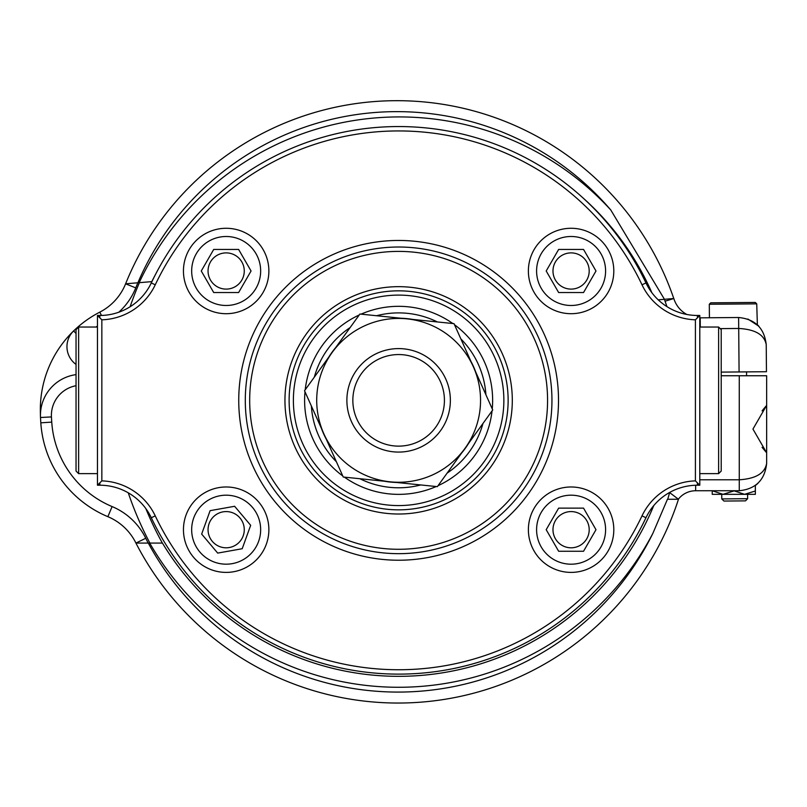 <?xml version="1.0" encoding="UTF-8"?>
<svg xmlns="http://www.w3.org/2000/svg" width="807" height="807" viewBox="0 0 807 807"><rect width="100%" height="100%" fill="white"/><g stroke="black" fill="none" stroke-linecap="round" stroke-linejoin="round"><path stroke-width="1.21" d="M485.895 394.714A87.449 87.449 0 0 0 460.847 338.89M437.384 321.953A87.449 87.449 0 0 0 376.516 315.739M350.117 327.581A87.449 87.449 0 0 0 314.306 377.182M311.361 405.971A87.449 87.449 0 0 0 336.408 461.786M359.872 478.733A87.449 87.449 0 0 0 420.729 484.946M447.128 473.104A87.449 87.449 0 0 0 482.949 423.504M503.861 400.343A105.233 105.233 0 0 0 346.011 309.202A105.233 105.233 0 0 0 346.011 491.483A105.233 105.233 0 0 0 503.861 400.343M508.138 400.343A109.52 109.52 0 0 0 343.873 305.5A109.52 109.52 0 0 0 343.873 495.185A109.52 109.52 0 0 0 508.138 400.343M492.25 408.897A94.016 94.016 0 0 0 454.482 324.717M452.848 323.536A94.016 94.016 0 0 0 361.062 314.155M359.216 314.982A94.016 94.016 0 0 0 305.207 389.781M304.996 391.788A94.016 94.016 0 0 0 342.773 475.969M344.407 477.149A94.016 94.016 0 0 0 436.194 486.53M438.03 485.703A94.016 94.016 0 0 0 492.048 410.904M642.009 515.865A61.332 61.332 0 0 1 695.412 480.871L695.412 319.814A61.332 61.332 0 0 1 642.009 284.821A269.407 269.407 0 0 0 155.247 284.821A61.332 61.332 0 0 1 101.843 319.814L101.843 480.871A61.332 61.332 0 0 1 155.247 515.865A269.407 269.407 0 0 0 642.009 515.865L645.963 517.741A273.785 273.785 0 0 1 151.292 517.741A56.944 56.944 0 0 0 99.846 485.219L97.455 485.219L97.455 315.466L99.846 315.466A56.944 56.944 0 0 0 151.292 282.934A273.785 273.785 0 0 1 645.963 282.934A56.944 56.944 0 0 0 697.409 315.466L699.79 315.466L699.79 485.219L697.409 485.219A56.944 56.944 0 0 0 645.963 517.741M613.804 270.991A42.71 42.71 0 0 0 549.738 234A42.71 42.71 0 0 0 549.738 307.981A42.71 42.71 0 0 0 613.804 270.991M268.872 270.991A42.71 42.71 0 0 0 204.807 234A42.71 42.71 0 0 0 204.807 307.981A42.71 42.71 0 0 0 268.872 270.991M268.872 529.695A42.71 42.71 0 0 0 204.807 492.704A42.71 42.71 0 0 0 204.807 566.675A42.71 42.71 0 0 0 268.872 529.695M613.804 529.695A42.71 42.71 0 0 0 549.738 492.704A42.71 42.71 0 0 0 549.738 566.675A42.71 42.71 0 0 0 613.804 529.695M512.304 400.343A113.676 113.676 0 0 1 341.785 498.787A113.676 113.676 0 0 1 341.785 301.899A113.676 113.676 0 0 1 512.304 400.343M547.57 400.343A148.942 148.942 0 0 0 324.152 271.354A148.942 148.942 0 0 0 324.152 529.331A148.942 148.942 0 0 0 547.57 400.343M551.948 400.343A153.32 153.32 0 0 1 321.963 533.124A153.32 153.32 0 0 1 321.963 267.561A153.32 153.32 0 0 1 551.948 400.343M97.455 485.219L99.846 482.838L99.846 485.219M97.455 315.466L101.843 319.814M101.843 480.871L99.846 482.838M695.412 480.871L699.79 485.219M699.79 315.466L695.412 319.814M669.669 492.431A341.684 341.684 0 0 1 669.628 492.593L678.475 499.271A294.797 294.797 0 0 1 135.929 543.081L162.429 543.081A275.974 275.974 0 0 0 653.741 505.626A275.974 275.974 0 0 1 162.429 543.081M80.387 500.088A109.52 109.52 0 0 0 107.876 516.682A54.755 54.755 0 0 1 135.929 543.081L136.605 543.081L135.929 543.081A54.755 54.755 0 0 0 107.876 516.682A109.52 109.52 0 0 1 40.814 422.828A412.639 412.639 0 0 1 40.501 417.501A412.639 412.639 0 0 0 40.814 422.828A109.52 109.52 0 0 0 107.876 516.682A54.755 54.755 0 0 1 135.929 543.081L162.358 543.081A330.739 330.739 0 0 1 145.835 508.592A330.739 330.739 0 0 0 162.358 543.081M141.316 543.081L147.822 543.081L141.316 543.081M699.79 479.792L739.273 479.792L739.273 375.749L766.65 375.749L766.65 463.359C764.905 479.872 755.786 489.002 739.273 490.747L695.654 490.747A21.9 21.9 0 0 0 678.304 499.271L667.712 499.271A341.684 341.684 0 0 0 669.628 492.593A32.855 32.855 0 0 1 669.82 492.351M148.306 543.081A283.852 283.852 0 0 0 652.883 533.316L667.45 499.271M76.04 364.421A21.9 21.9 0 0 1 73.608 330.941A21.9 21.9 0 0 0 76.04 364.421A21.9 21.9 0 0 1 73.608 330.941A109.52 109.52 0 0 1 99.796 312.148A109.52 109.52 0 0 0 40.35 411.116A412.639 412.639 0 0 0 40.461 416.452A41.066 41.066 0 0 0 40.501 417.501A41.066 41.066 0 0 1 76.04 374.63M155.045 543.081L149.9 543.081A341.684 341.684 0 0 1 128.263 492.815M739.273 375.749L721.216 375.749M762.08 447.33L766.65 452.798L766.65 405.366L752.951 429.082L766.65 452.798L766.65 463.359C764.905 473.265 755.786 478.743 739.273 479.792L739.273 490.747M733.795 490.747L744.579 494.328L755.352 490.989L755.352 485.521L757.884 483.433M658.209 299.821L673.815 298.519A27.377 27.377 0 0 0 686.828 314.478A27.377 27.377 0 0 1 673.815 298.519L664.443 299.296L610.768 209.971A286.929 286.929 0 0 0 139.167 282.682L151.817 281.623A275.974 275.974 0 0 1 155.67 274.128A275.974 275.974 0 0 0 151.817 281.623L125.599 283.812A292.598 292.598 0 0 1 673.774 298.519A292.598 292.598 0 0 0 125.599 283.812A54.755 54.755 0 0 1 99.796 312.148A54.755 54.755 0 0 0 125.599 283.812A54.755 54.755 0 0 1 99.796 312.148A109.52 109.52 0 0 0 73.608 330.941L76.04 333.442M582.533 197.513A275.974 275.974 0 0 1 651.864 292.699A275.974 275.974 0 0 0 582.533 197.513A275.974 275.974 0 0 1 651.864 292.699M155.67 274.128A275.974 275.974 0 0 0 151.817 281.623A330.739 330.739 0 0 0 150.818 283.903A330.739 330.739 0 0 1 151.837 281.623L125.599 283.812L135.758 287.887A65.71 65.71 0 0 1 118.8 312.218M40.461 416.452A41.066 41.066 0 0 0 40.501 417.501L51.436 416.926A401.684 401.684 0 0 0 51.749 422.111A98.565 98.565 0 0 0 112.102 506.574A65.71 65.71 0 0 1 145.754 538.259A339.495 339.495 0 0 0 148.175 543.081M766.226 344.65C764.4 334.754 755.231 329.357 738.708 328.459L738.617 317.504L700.214 317.837A27.377 27.377 0 0 1 699.79 317.837A27.377 27.377 0 0 0 700.214 317.837L738.617 317.504C755.14 319.098 764.34 328.146 766.226 344.65L766.458 371.714L721.216 372.108M747.887 319.037L758.953 326.29L756.916 324.303L758.953 326.29M664.423 299.306L666.935 306.63M712.238 490.989L712.238 494.328L723.011 494.328L712.238 490.747M733.795 490.989L723.011 494.328L755.352 494.328L755.352 490.989M709.303 304.259L710.715 302.827L755.302 302.443L756.734 303.856L709.303 304.259L709.424 317.756M745.507 500.865L723.95 501.056L721.771 498.918L747.645 498.696L745.507 500.865M766.65 452.798L766.65 405.366M766.115 405.992L762.08 410.844M695.654 485.239L695.654 490.747A21.9 21.9 0 0 0 678.304 499.271A21.9 21.9 0 0 1 695.654 490.747A21.9 21.9 0 0 0 678.304 499.271M757.37 324.717L756.734 303.856M468.524 443.477A82.132 82.132 0 0 1 461.564 453.12M396.217 482.445A82.132 82.132 0 0 1 384.384 481.234M326.321 439.301A82.132 82.132 0 0 1 321.448 428.456M328.731 357.208A82.132 82.132 0 0 1 335.692 347.565M401.039 318.24A82.132 82.132 0 0 1 412.871 319.451M470.935 361.375A82.132 82.132 0 0 1 475.807 372.229M332.212 352.387L304.521 390.729L343.247 477.028L437.354 486.641L492.734 409.956L454.008 323.647L359.902 314.034L332.212 352.387A81.921 81.921 0 0 0 390.295 481.84A81.921 81.921 0 0 0 473.366 366.802A81.921 81.921 0 0 0 332.212 352.387M346.97 397.337A51.739 51.739 0 0 1 427.054 357.108A51.739 51.739 0 0 1 421.849 446.574A51.739 51.739 0 0 1 346.97 397.337M352.921 397.69A45.787 45.787 0 0 1 423.786 362.081A45.787 45.787 0 0 1 419.186 441.258A45.787 45.787 0 0 1 352.921 397.69M242.211 548.72L250.664 525.307L234.625 506.282L210.113 510.66L201.659 534.073L217.698 553.098L242.211 548.72M214.44 562.126A34.489 34.489 0 0 1 203.929 503.316A34.489 34.489 0 0 1 260.116 523.622A34.489 34.489 0 0 1 214.44 562.126M232.315 512.657A18.107 18.107 0 0 1 237.833 543.535A18.107 18.107 0 0 1 208.337 532.872A18.107 18.107 0 0 1 232.315 512.657M213.714 292.548L238.61 292.548L251.058 270.991L238.61 249.434L213.714 249.434L201.266 270.991L213.714 292.548M191.673 270.991A34.489 34.489 0 0 1 243.411 241.122A34.489 34.489 0 0 1 243.411 300.86A34.489 34.489 0 0 1 191.673 270.991M244.269 270.991A18.107 18.107 0 0 1 217.103 286.677A18.107 18.107 0 0 1 217.103 255.315A18.107 18.107 0 0 1 244.269 270.991M558.646 551.252L583.542 551.252L595.99 529.695L583.542 508.128L558.646 508.128L546.198 529.695L558.646 551.252M536.594 529.695A34.489 34.489 0 0 1 588.343 499.815A34.489 34.489 0 0 1 588.343 559.564A34.489 34.489 0 0 1 536.594 529.695M589.201 529.695A18.107 18.107 0 0 1 562.035 545.371A18.107 18.107 0 0 1 562.035 514.009A18.107 18.107 0 0 1 589.201 529.695M558.646 292.548L583.542 292.548L595.99 270.991L583.542 249.434L558.646 249.434L546.198 270.991L558.646 292.548M536.594 270.991A34.489 34.489 0 0 1 588.343 241.122A34.489 34.489 0 0 1 588.343 300.86A34.489 34.489 0 0 1 536.594 270.991M589.201 270.991A18.107 18.107 0 0 1 562.035 286.677A18.107 18.107 0 0 1 562.035 255.315A18.107 18.107 0 0 1 589.201 270.991M699.79 327.047L718.623 327.047L721.216 329.629L721.216 471.056L718.623 473.638L699.79 473.638M718.623 473.638L718.623 327.047M97.455 473.638L78.622 473.638L76.04 471.056L76.04 329.629L78.622 327.047L97.455 327.047M78.622 327.047L78.622 473.638M558.515 400.343A159.897 159.897 0 0 1 318.684 538.814A159.897 159.897 0 0 1 318.684 261.872A159.897 159.897 0 0 1 558.515 400.343M99.846 315.466L99.846 317.847M155.247 515.865L151.292 517.741M151.292 282.934L155.247 284.821M645.963 282.934L642.009 284.821M697.409 485.219L697.409 482.838M697.409 315.466L697.409 317.847M678.475 499.271A294.797 294.797 0 0 1 135.929 543.081L145.754 538.259M652.883 533.316A286.929 286.929 0 0 1 149.719 543.081M76.04 385.716A30.121 30.121 0 0 0 51.436 416.926M51.749 422.111L40.814 422.828M112.102 506.574L107.876 516.682M610.768 209.971A281.653 281.653 0 0 0 137.876 282.783M137.856 282.793A339.495 339.495 0 0 0 135.758 287.887M97.455 326.068A98.565 98.565 0 0 0 95.942 327.047M130.109 306.761A341.684 341.684 0 0 1 139.409 282.662M99.796 312.148L101.49 315.446M739.081 371.956L738.708 328.459L720.197 328.62M673.815 298.519L665.029 301.223M700.214 317.837L700.294 327.047M721.73 494.328L721.771 498.918M746.546 371.896L746.576 375.749M747.605 494.328L747.645 498.696"/></g></svg>
